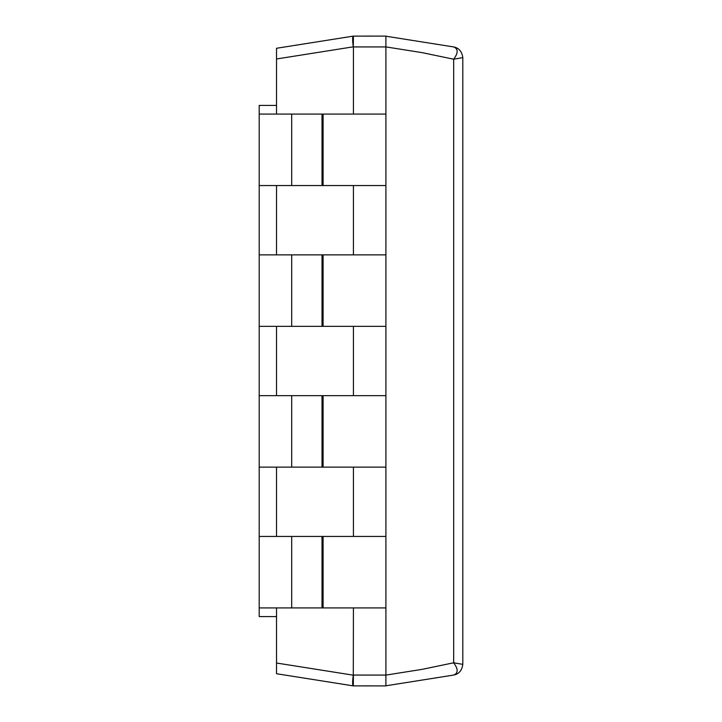 <?xml version="1.0" encoding="UTF-8"?>
<svg xmlns="http://www.w3.org/2000/svg" width="722" height="722" viewBox="0 0 722 722"><rect width="100%" height="100%" fill="white"/><g stroke="black" fill="none" stroke-linecap="round" stroke-linejoin="round"><path stroke-width="1.08" d="M385.909 36.208L453.669 46.939C458.921 47.95 461.972 51.524 462.802 57.634L462.802 664.366C461.972 670.476 458.921 674.05 453.669 675.061L385.909 685.792M453.669 46.939C458.308 48.807 458.308 52.896 453.669 59.213L453.669 662.787L462.802 664.366M385.909 46.903L422.171 52.652L453.669 59.213L462.802 57.634M453.353 663.067L453.669 662.787C458.308 669.104 458.308 673.193 453.669 675.061M385.909 675.097L422.171 669.348L453.669 662.787M276.526 616.588L259.198 616.588L259.198 607.924L385.909 607.924L385.909 685.9L353.293 685.882L353.419 675.07L385.909 675.07M276.526 48.275L276.526 58.978L276.526 48.275L353.419 36.1L353.293 46.822C352.408 40.486 352.408 36.921 353.293 36.118L385.909 36.1L385.909 607.924M353.419 607.924L353.293 675.178C352.408 681.514 352.408 685.079 353.293 685.882C352.408 685.079 352.408 681.514 353.293 675.178L276.526 663.022L276.526 673.725L353.293 685.882M385.909 46.93L353.419 46.93L353.419 114.076M259.198 607.924L259.198 185.554L385.909 185.554M259.198 185.554L259.198 114.076L385.909 114.076M353.419 185.554L353.419 254.866M259.198 326.344L385.909 326.344M259.198 254.866L385.909 254.866M353.419 326.344L353.419 395.656M259.198 467.134L385.909 467.134M259.198 395.656L385.909 395.656M353.419 467.134L353.419 536.446M259.198 536.446L385.909 536.446M353.293 46.822L276.526 58.978L276.526 114.076M276.526 185.554L276.526 254.866M276.526 326.344L276.526 395.656M276.526 467.134L276.526 536.446M276.526 607.924L276.526 673.725M291.688 185.554L291.688 114.076M291.688 326.344L291.688 254.866M291.688 467.134L291.688 395.656M291.688 607.924L291.688 536.446M259.198 114.076L259.198 105.412L276.526 105.412M323.095 185.554L323.095 114.076M323.095 326.344L323.095 254.866M323.095 467.134L323.095 395.656M323.095 607.924L323.095 536.446M322.012 185.554L322.012 114.076M322.012 326.344L322.012 254.866M322.012 467.134L322.012 395.656M322.012 607.924L322.012 536.446"/></g></svg>
